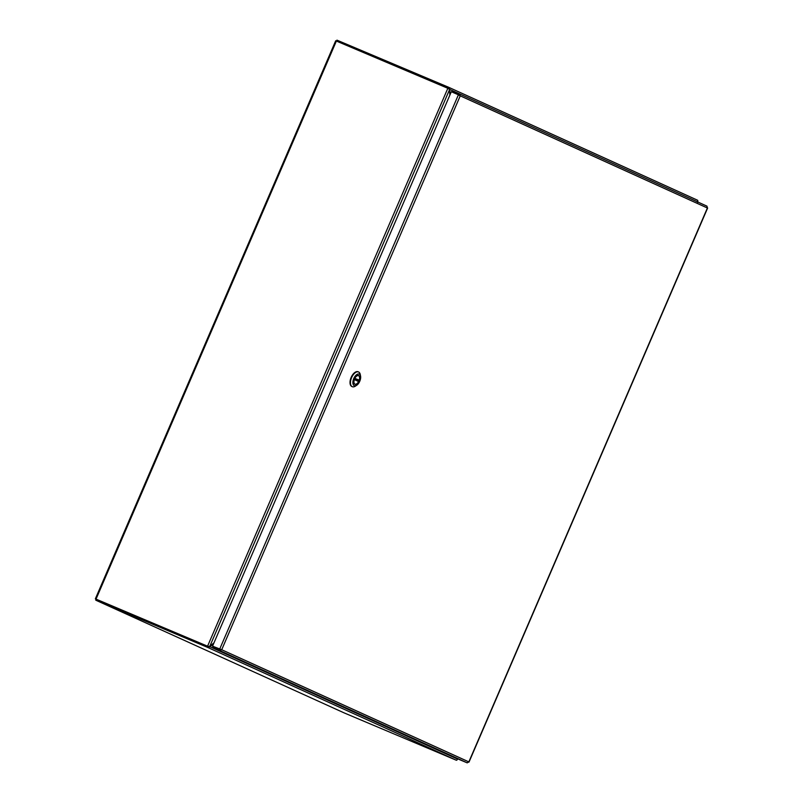 <?xml version="1.0" encoding="UTF-8"?>
<svg xmlns="http://www.w3.org/2000/svg" width="803" height="803" viewBox="0 0 803 803"><rect width="100%" height="100%" fill="white"/><g stroke="black" fill="none" stroke-linecap="round" stroke-linejoin="round"><path stroke-width="1.2" d="M457.881 758.694L457.349 759.518L457.881 758.694M697.687 201.453L697.476 202.366L697.897 201.543M449.851 95.155L449.459 89.826L448.646 88.44L336.377 41.053L96.029 599.118L95.356 598.847L96.179 599.219M209.111 646.375L209.914 646.716L208.368 647.459L208.308 646.505L209.874 646.154L213.969 642.862M208.308 646.505L96.029 599.118M208.298 646.515L96.35 599.269M213.578 643.765L209.914 646.716L457.459 759.046L456.817 760.2A1.526 1.305 114.4 0 1 456.104 760.14L344.206 712.923L95.768 600.182L96.189 599.199L208.077 646.415M95.768 600.182L207.656 647.409A1.526 1.305 -65.6 0 0 208.368 647.459M336.598 41.144L448.777 88.691M448.767 88.35L449.389 87.838A1.526 1.305 -65.6 0 0 448.847 87.366L336.959 40.15L336.587 41.013M697.416 201.824L697.827 200.579A1.526 1.305 114.4 0 0 697.315 200.118A1.526 1.305 114.4 0 1 697.315 200.118L448.897 87.397L697.315 200.118M449.389 87.838L450.232 94.252M697.436 201.814L449.138 89.163M461.835 760.561L459.928 759.718L461.835 760.561M706.961 206.16L459.547 93.881L706.941 206.15L707.393 207.997L460.249 95.848L459.517 93.871L452.4 90.869L451.969 91.853L456.867 94.071M459.406 95.487L458.433 94.744L460.249 95.848L221.708 649.737L468.852 761.886L467.185 762.85L460.069 759.849L212.644 647.569L219.761 650.571L221.708 649.737L212.544 646.174L451.316 91.733L459.396 95.226M459.547 93.881L459.095 94.854L451.969 91.853M220.444 649.406L219.661 649.175L458.433 94.744M219.661 649.175L212.544 646.174M220.865 649.386L213.066 646.586L212.644 647.569M220.183 649.587L219.761 650.571L467.185 762.85M354.645 378.313L359.232 380.14A4.577 2.399 112.9 0 0 358.55 375.684A4.577 2.399 112.9 0 0 354.936 378.193M359.232 380.14L357.365 379.598A4.577 2.399 112.9 0 1 356.933 380.612M358.529 381.335L354.304 379.658A4.577 2.399 112.9 0 0 354.986 384.115A4.577 2.399 112.9 0 0 358.6 381.616L354.274 379.407L358.529 381.335M354.705 378.394L357.365 379.598M358.309 371.879A8 4.196 112.9 0 0 358.088 371.769A8 4.196 112.9 0 0 351.112 377.51A8 4.196 112.9 0 0 351.865 386.514A8 4.196 112.9 0 0 352.095 386.604M356.713 385.259L355.348 386.153A8 4.196 -67.1 0 1 352.306 386.705A8 4.196 -67.1 0 1 351.563 377.701A8 4.196 -67.1 0 1 358.529 371.96A8 4.196 -67.1 0 1 360.256 374.519L360.567 376.125A6.283 3.292 -67.1 0 1 359.764 381.264A6.283 3.292 -67.1 0 1 356.713 385.259A6.283 3.292 -67.1 0 1 353.23 384.517A6.283 3.292 -67.1 0 1 353.772 378.544A6.283 3.292 -67.1 0 1 357.656 374.128A6.283 3.292 -67.1 0 1 360.567 376.125M359.041 380.933A4.778 2.499 112.9 0 0 359.453 376.396A4.778 2.499 112.9 0 0 356.813 375.834A4.778 2.499 112.9 0 0 353.892 382.77A4.778 2.499 112.9 0 0 356.09 384.286A4.778 2.499 112.9 0 0 359.041 380.933M358.58 381.365A4.597 2.409 112.9 0 0 358.831 380.843A4.597 2.409 112.9 0 0 359.041 380.301M358.7 375.764A4.597 2.409 112.9 0 0 358.419 375.603A4.597 2.409 112.9 0 0 356.743 375.884M353.872 382.69A4.597 2.409 112.9 0 0 354.846 384.085A4.597 2.409 112.9 0 0 355.157 384.175M449.459 89.826L209.874 646.154M207.565 646.184L447.903 88.129M456.104 760.14L207.656 647.409M468.852 761.886L707.393 207.997M354.725 378.354L358.981 380.281M95.356 598.847L335.694 40.782M469.012 762.077L707.644 207.997"/></g></svg>
